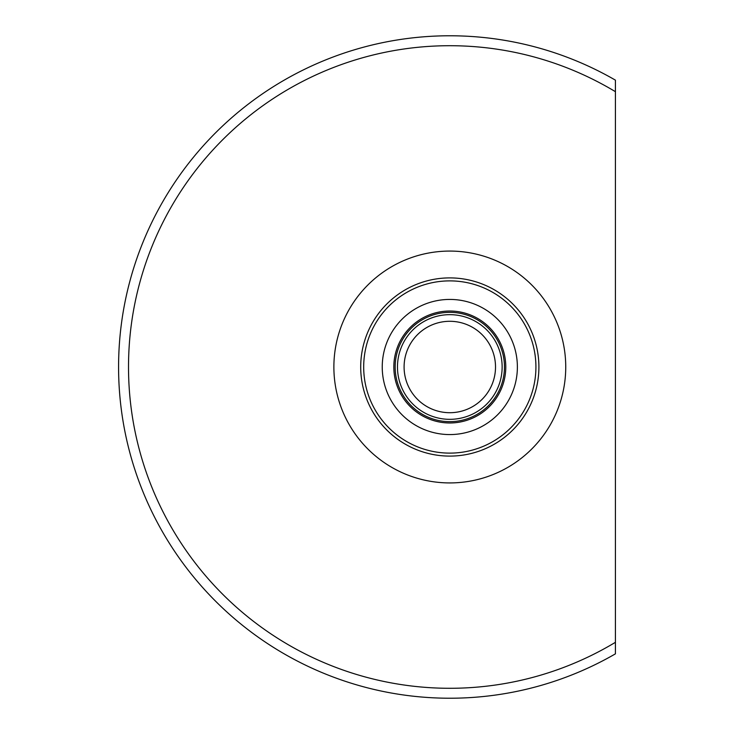<?xml version="1.0" encoding="UTF-8"?>
<svg xmlns="http://www.w3.org/2000/svg" width="734" height="734" viewBox="0 0 734 734"><rect width="100%" height="100%" fill="white"/><g stroke="black" fill="none" stroke-linecap="round" stroke-linejoin="round"><path stroke-width="1.1" d="M502.139 367A52.334 52.334 0 0 1 449.804 419.334A52.334 52.334 0 0 1 397.47 367A52.334 52.334 0 0 1 449.804 314.666A52.334 52.334 0 0 1 502.139 367M495.514 367A45.71 45.71 0 0 1 449.804 412.71A45.71 45.71 0 0 1 404.095 367A45.71 45.71 0 0 1 449.804 321.29A45.71 45.71 0 0 1 495.514 367M382.24 367A67.574 67.574 0 0 0 449.804 434.574A67.574 67.574 0 0 0 517.378 367A67.574 67.574 0 0 0 449.804 299.426A67.574 67.574 0 0 0 382.24 367M395.158 367A54.655 54.655 0 0 0 449.804 421.655A54.655 54.655 0 0 0 504.46 367A54.655 54.655 0 0 0 449.804 312.345A54.655 54.655 0 0 0 395.158 367A54.655 54.655 0 0 1 449.804 312.345A54.655 54.655 0 0 1 504.46 367M128.514 367A321.29 321.29 0 0 0 615.422 642.314L615.422 653.847A331.227 331.227 0 0 1 118.578 367A331.227 331.227 0 0 1 615.422 80.153L615.422 91.686A321.29 321.29 0 0 0 128.514 367M565.74 367A115.926 115.926 0 0 0 449.804 251.074A115.926 115.926 0 0 0 333.878 367A115.926 115.926 0 0 0 449.804 482.926A115.926 115.926 0 0 0 565.74 367M360.706 367A89.098 89.098 0 0 0 449.804 456.098A89.098 89.098 0 0 0 538.903 367A89.098 89.098 0 0 0 449.804 277.902A89.098 89.098 0 0 0 360.706 367M363.688 367A86.117 86.117 0 0 0 449.804 453.117A86.117 86.117 0 0 0 535.921 367A86.117 86.117 0 0 0 449.804 280.883A86.117 86.117 0 0 0 363.688 367M615.422 91.686L615.422 642.314M393.828 367A55.977 55.977 0 0 0 449.804 422.977A55.977 55.977 0 0 0 505.781 367A55.977 55.977 0 0 0 449.804 311.023A55.977 55.977 0 0 0 393.828 367"/></g></svg>
